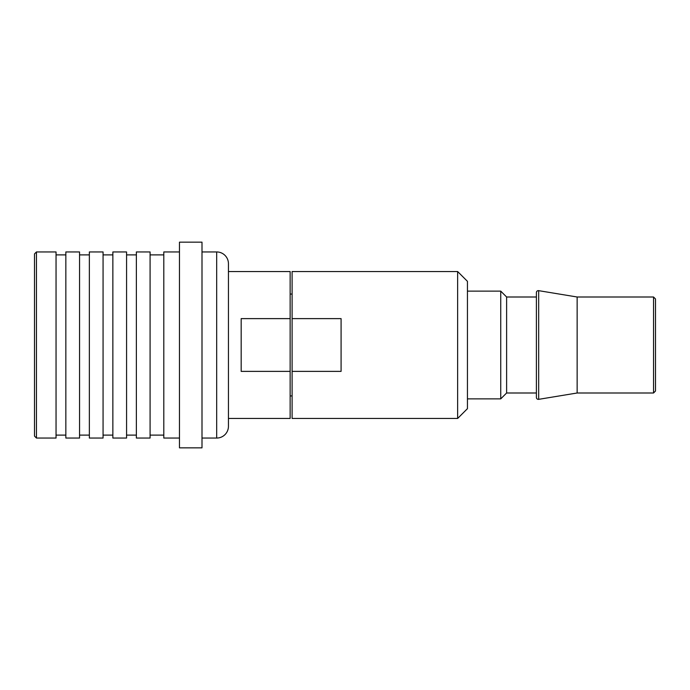<?xml version="1.0" encoding="UTF-8"?>
<svg xmlns="http://www.w3.org/2000/svg" width="690" height="690" viewBox="0 0 690 690"><rect width="100%" height="100%" fill="white"/><g stroke="black" fill="none" stroke-linecap="round" stroke-linejoin="round"><path stroke-width="1.03" d="M36.458 251.945L34.5 253.903L34.5 436.097L36.458 438.055L36.458 251.945L56.045 251.945L56.045 438.055L36.458 438.055M65.843 435.114L56.045 435.114M65.843 254.886L56.045 254.886M65.843 251.945L65.843 438.055L79.557 438.055L79.557 251.945L65.843 251.945M89.355 435.114L79.557 435.114M89.355 254.886L79.557 254.886M89.355 251.945L89.355 438.055L103.069 438.055L103.069 251.945L89.355 251.945M112.858 435.114L103.069 435.114M112.858 254.886L103.069 254.886M112.858 251.945L112.858 438.055L126.572 438.055L126.572 251.945L112.858 251.945M136.37 435.114L126.572 435.114M136.37 254.886L126.572 254.886M136.37 251.945L136.37 438.055L150.084 438.055L150.084 251.945L136.37 251.945M163.797 435.114L150.084 435.114M163.797 254.886L150.084 254.886M179.469 251.945L163.797 251.945L163.797 438.055L179.469 438.055M179.469 242.156L179.469 447.845L201.998 447.845L201.998 242.156L179.469 242.156M201.998 438.055L216.686 438.055A11.756 11.756 0 0 0 228.442 426.299L228.442 263.701A11.756 11.756 0 0 0 216.686 251.945L201.998 251.945M228.442 271.541L290.145 271.541L290.145 318.625L241.172 318.625L241.172 371.375L290.145 371.375L290.145 418.459L228.442 418.459M290.145 371.375L290.145 318.625M292.112 395.931L290.145 395.931M292.112 294.069L290.145 294.069M467.441 281.33L457.643 271.541L457.643 418.459L467.441 408.67L467.441 281.33M653.542 392.998L655.5 391.04L655.5 298.96L653.542 297.002L653.542 392.998L577.142 392.998L577.142 297.002L653.542 297.002M577.142 392.998L538.674 399.338A1.958 1.958 0 0 1 536.397 397.406L536.397 292.595A1.958 1.958 0 0 1 538.674 290.663L577.142 297.002M536.397 392.998L536.397 297.002L506.615 297.002L506.615 392.998L536.397 392.998M467.441 398.872L500.742 398.872L500.742 291.128L506.615 297.002M500.742 398.872L506.615 392.998M467.441 291.128L500.742 291.128M457.643 418.459L292.112 418.459L292.112 371.375L341.084 371.375L341.084 318.625L292.112 318.625L292.112 271.541L457.643 271.541M292.112 318.625L292.112 371.375M216.686 438.055L216.686 251.945M538.674 399.338L538.674 290.663"/></g></svg>
